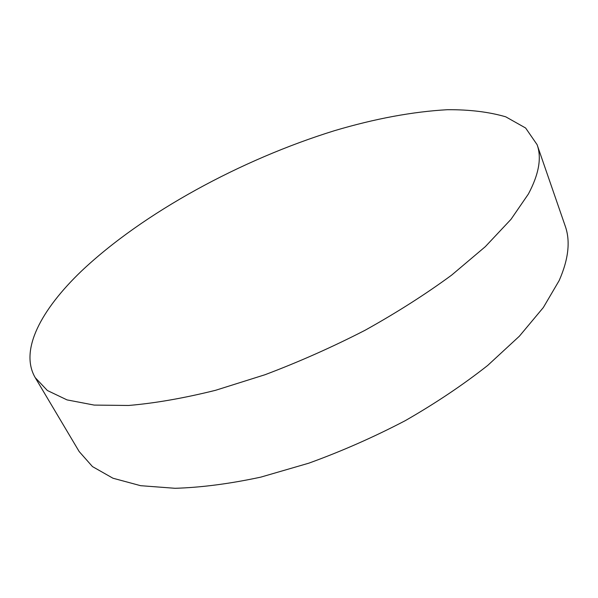 <?xml version="1.0" encoding="UTF-8"?>
<svg xmlns="http://www.w3.org/2000/svg" width="598" height="598" viewBox="0 0 598 598"><rect width="100%" height="100%" fill="white"/><g stroke="black" fill="none" stroke-linecap="round" stroke-linejoin="round"><path stroke-width="0.9" d="M537.094 144.664L565.185 225.947C570.574 240.957 568.571 259.143 559.182 280.529L543.328 307.536L519.37 336.203L487.676 365.46C463.002 384.895 435.508 403.314 405.197 420.7C373.787 437.116 341.66 451.273 308.807 463.181L260.743 477.144C229.774 483.789 201.227 487.512 175.117 488.297L140.627 485.688L112.955 478.221L92.473 466.59L79.168 451.55L35.215 377.637C19.181 350.136 41.494 309.398 81.335 271.208C143.221 212.671 241.158 159.576 334.514 130.678C374.931 118.673 412.575 111.684 447.454 109.703C469.55 109.561 488.97 111.931 505.736 116.812L525.612 128.002L537.094 144.664C541.833 157.73 538.933 174.175 528.4 193.999L511.006 219.316L485.284 246.69L451.632 275.125C425.574 294.268 396.698 312.657 365.004 330.305C332.249 347.124 298.903 361.94 264.959 374.744L215.557 390.3C183.9 398.178 154.919 403.239 128.622 405.466L94.192 405.085L67.006 399.89L47.377 390.509L35.215 377.637"/></g></svg>
